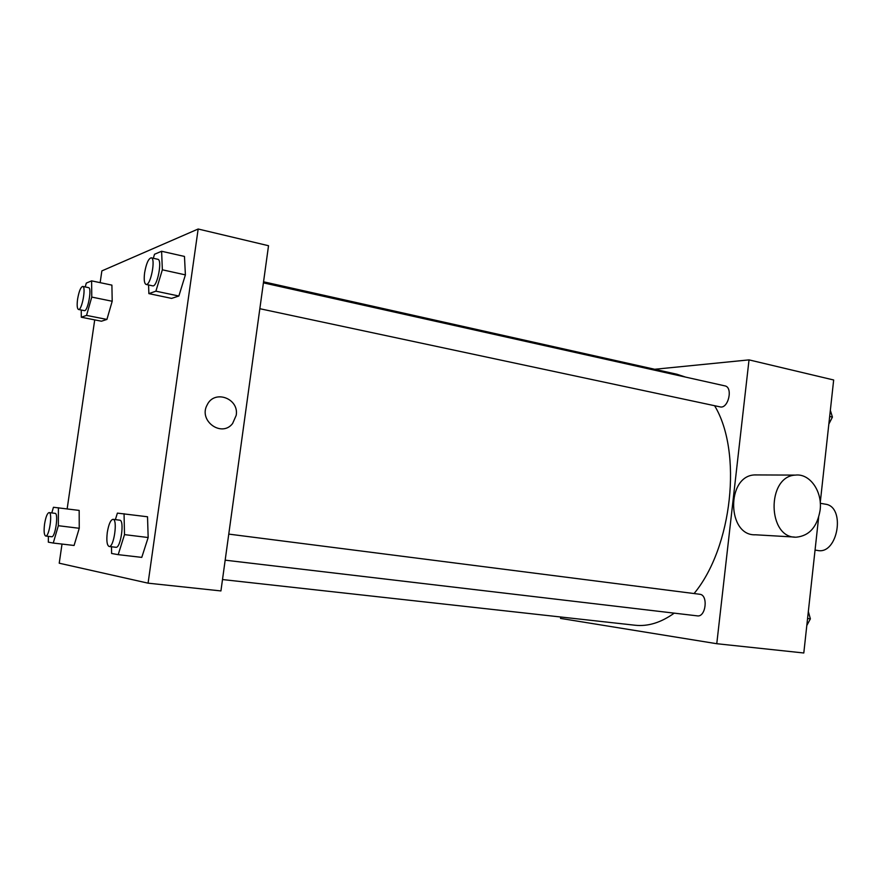 <?xml version="1.0" encoding="UTF-8"?>
<svg xmlns="http://www.w3.org/2000/svg" width="882" height="882" viewBox="0 0 882 882"><rect width="100%" height="100%" fill="white"/><g stroke="black" fill="none" stroke-linecap="round" stroke-linejoin="round"><path stroke-width="1.32" d="M815.056 550.07L817.636 550.478C837.922 554.932 845.992 506.533 825.343 504.173L820.293 503.269M654.687 369.271L749.027 359.878L833.666 379.988L820.249 502.597M818.628 517.403L803.8 652.989L716.768 643.717L560.522 618.403L560.698 617.003M222.507 579.551L635.106 625.239C647.961 626.639 661.004 622.615 674.223 613.144M694.079 593.542C732.468 547.259 742.556 451.639 714.596 405.709M685.49 377.077L676.946 374.255L263.553 281.799M749.027 359.878L716.768 643.717M259.837 308.711L720.065 406.878C728.289 409.204 733.35 387.209 724.894 385.875L263.409 282.857M225.175 560.169L697.32 615.868C705.92 617.444 708.455 594.81 699.746 594.27L228.769 534.106M794.484 537.061L755.576 534.79C726.977 536.311 725.985 475.927 754.617 474.924L758.09 474.935M820.128 510.116C817.294 526.774 809.4 535.793 796.424 537.171C767.318 538.792 766.315 476.148 795.454 475.1C809.897 473.248 822.564 491.517 820.128 510.116M100.151 282.659L101.86 270.906L198.163 229.011L268.525 245.725L220.93 590.929L148.077 583.167L59.226 563.201L62.016 544.073M153.314 258.283L154.515 254.259L161.604 251.26L184.47 256.442L185.396 274.875L178.859 296.021L171.582 298.392L178.859 296.021L185.396 274.875L162.354 269.804L155.894 291.17L148.871 293.618L148.573 284.974M51.795 512.927L53.449 507.271L79.171 510.413L79.248 528.285L74.077 545.473L79.248 528.285L58.344 525.705L53.251 543.047L48.334 542.165L48.378 536.355M198.163 229.011L148.077 583.167M67.153 508.859L94.716 319.879M115.377 519.619L117.394 513.115L147.526 516.775L148.165 537.524L141.77 557.38L148.165 537.524L124.505 534.624L118.199 554.657L111.606 553.477L111.496 546.763M85.212 286.948L86.293 283.1L91.607 280.862L111.904 285.129L112.201 301.258L106.92 319.427L101.452 321.213L106.92 319.427L112.201 301.258L91.772 297.08L86.546 315.403L81.298 317.233L81.254 310.023M236.189 415.378L232.594 423.525C221.724 437.836 198.086 420.736 207.193 404.86C214.469 389.227 239.375 398.499 236.189 415.378L232.594 423.525C221.724 437.836 198.075 420.736 207.193 404.86C214.458 389.227 239.375 398.499 236.189 415.378M91.607 280.862L91.772 297.08M78.498 309.472L84.33 310.629C87.759 311.941 92.213 287.797 88.564 287.642L82.732 286.43C80.692 287.047 78.983 291.281 77.594 299.13C76.811 305.238 77.109 308.689 78.498 309.472C81.883 310.762 86.337 286.573 82.732 286.43M86.546 315.403L106.92 319.427M81.298 317.233L101.452 321.213M111.904 285.129L112.201 301.258M161.604 251.26L162.354 269.804M146.07 284.434L152.652 285.845C157.216 287.543 162.663 259.661 157.823 259.286L151.241 257.82C148.496 258.481 146.291 263.442 144.626 272.703C143.777 279.594 144.262 283.497 146.07 284.434C150.579 286.132 156.026 258.172 151.241 257.82M155.894 291.17L178.859 296.021M148.871 293.618L171.582 298.392M184.47 256.442L185.396 274.875M58.41 507.723L58.344 525.705M45.688 536.035L51.663 536.741C55.246 537.777 58.818 513.203 55.07 513.346L49.116 512.585C47.297 513.081 45.787 516.863 44.585 523.919C43.703 531.063 44.078 535.098 45.688 536.035C49.227 537.061 52.821 512.431 49.116 512.585M53.251 543.047L74.077 545.473M79.171 510.413L79.248 528.285M124.053 513.721L124.505 534.624M109.136 546.487L115.895 547.281C120.713 548.56 124.759 520.093 119.754 520.182L113.006 519.322C110.603 519.862 108.695 524.217 107.295 532.386C106.336 540.655 106.943 545.363 109.136 546.487C113.888 547.755 117.956 519.222 113.006 519.322M118.199 554.657L141.77 557.38M147.526 516.775L148.165 537.524M830.348 410.351L832.421 417.098L828.837 424.099M829.675 416.491L832.421 417.098M808.331 611.491L810.371 618.866L806.798 625.514M807.57 618.514L810.371 618.866M754.617 474.924L795.454 475.1"/></g></svg>
